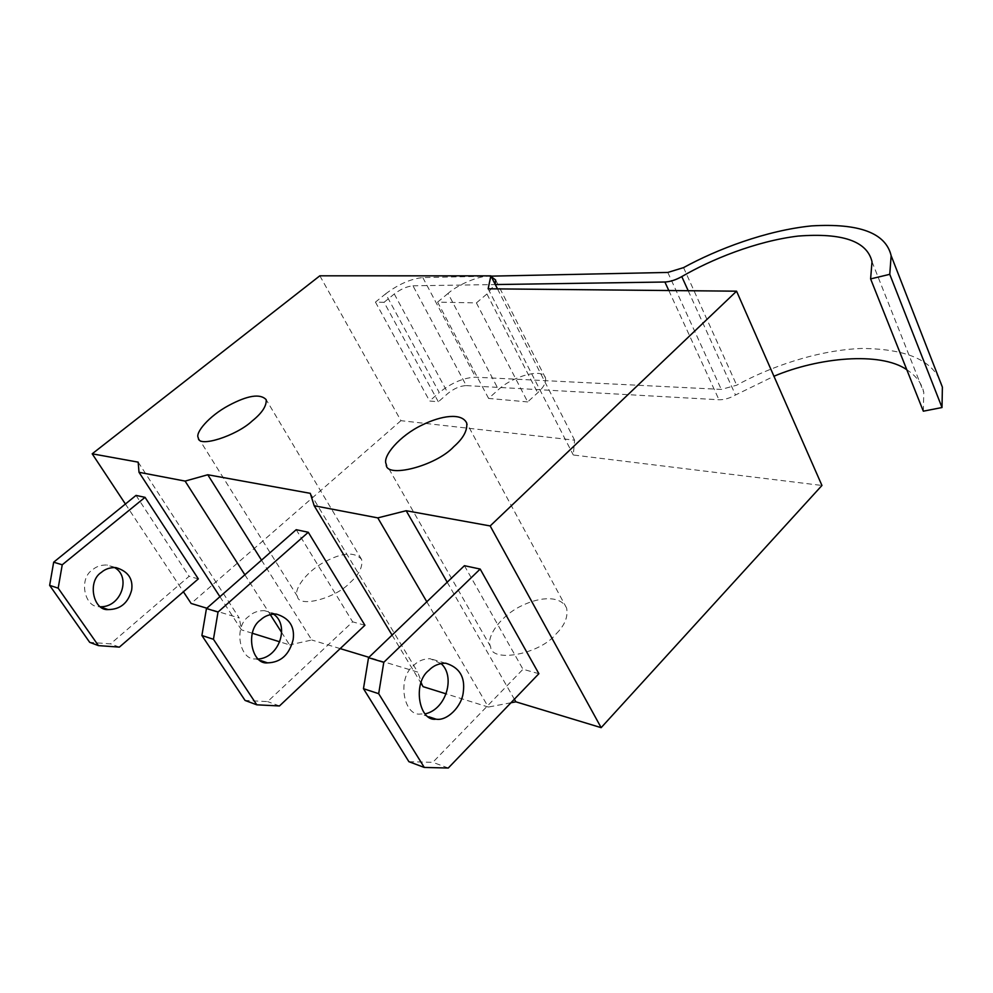 <?xml version="1.0" encoding="UTF-8"?>
<svg xmlns="http://www.w3.org/2000/svg" width="993" height="993" viewBox="0 0 993 993"><rect width="100%" height="100%" fill="white"/><g stroke="black" fill="none" stroke-linecap="round" stroke-linejoin="round"><path stroke-width="0.74" stroke-dasharray="4.96 3.72" d="M136.029 495.408L189.104 576.312L110.546 643.861L89.705 642.347M198.339 578.894L189.104 576.312M114.48 567.5L107.021 565.005C101.187 564.843 96.383 566.42 92.622 569.734C78.236 578.621 84.641 608.014 99.35 606.636L100.74 606.76M119.383 647.113L110.546 643.861M319.845 275.806L400.936 420.672L574.599 440.172L573.284 454.993L821.943 485.465M497.505 288.889L574.599 440.172M375.453 302.108L429.609 400.998L438.335 401.817L384.068 302.294L375.453 302.108L385.632 293.854L439.266 392.558L429.609 400.998M447.21 582.208L514.362 699.209M538.876 673.688L522.988 669.27L432.799 762.326L408.905 761.693M464.426 565.687L522.988 669.27M488.134 288.802L573.284 454.993M125.403 504.022L183.42 591.791M400.936 420.672L191.128 603.459M138.176 462.142L239.276 618.043L206.829 608.212M219.925 596.706L241.473 629.86L239.276 618.043M281.516 632.256L289.571 644.904L279.716 641.813M252.259 633.224L241.473 629.86M244.861 574.798L270.257 614.605M261.519 560.164L311.777 640.001L289.571 644.904M310.275 493.335L417.693 672.087L368.924 657.316M340.189 648.603L311.777 640.001M364.915 625.255L352.652 621.841L267.613 701.604L245.06 700.437M296.212 529.691L352.652 621.841M423.117 686.672L417.693 672.087M392.074 635.098L420.92 683.01M426.804 601.77L488.333 707.066L446.08 693.846M350.057 582.63C359.081 574.513 362.929 566.792 361.613 559.481C354.786 551.537 342.349 552.406 324.277 562.088C305.161 572.378 293.27 590.537 297.441 596.383C298.397 608.324 335.969 598.158 350.057 582.63M510.948 702.759L488.333 707.066M556.341 633.658C564.818 625.218 568.244 616.69 566.606 608.051C560.486 595.39 540.341 596.719 522.318 605.457C500.72 615.238 485.341 637.791 490.629 646.704C491.063 663.374 540.415 654.288 556.341 633.658M384.068 302.294L394.283 293.978C400.787 289.1 407.018 286.381 412.976 285.798L466.276 385.607C460.305 385.818 454.223 388.387 448.017 393.327L438.335 401.817M412.976 285.798L495.296 284.557M466.276 385.607L718.982 399.757C724.145 399.869 729.656 398.292 735.503 395.003L773.944 376.248M923.329 411.189L923.775 392.384C921.914 383.534 916.254 375.975 906.795 369.706M942.382 387.133C935.878 361.737 909.017 348.841 861.812 348.444C816.767 350.132 768.632 367.522 736.694 385.197L721.278 389.405L475.597 377.191C463.694 377.65 451.592 382.777 439.266 392.558M385.632 293.854C398.553 284.197 410.941 278.772 422.807 277.568L491.014 276.141M440.979 663.523L430.081 658.682C423.403 658.769 417.854 661.09 413.46 665.67C396.728 678.182 403.654 716.698 420.585 714.004L425.277 713.843M448.277 768.023L432.799 762.326M273.46 614.084L264.374 610.633C258.056 610.571 252.843 612.495 248.734 616.417C233.07 627.017 239.822 660.879 255.76 658.918L258.565 659.017M279.467 705.961L267.613 701.604M488.593 398.429L437.615 302.12L476.404 302.902L527.693 401.917L537.672 392.794C543.717 387.307 546.311 382.367 545.48 377.973C543.754 367.72 513.12 375.913 498.474 389.579L488.593 398.429L527.693 401.917M476.404 302.902L486.93 293.978L495.11 284.197M491.287 276.699C484.15 273.869 459.176 283.415 448.017 293.456L498.474 389.579M437.615 302.12L448.017 293.456M394.283 293.978L448.017 393.327M668.81 290.539L718.982 399.757M688.199 290.726L735.503 395.003M683.556 267.613L736.694 385.197M667.805 272.442L721.278 389.405M422.807 277.568L475.597 377.191M486.93 293.978L537.672 392.794M101.919 607.505L99.337 606.636M115.846 567.574L106.996 565.005M361.613 559.469L266.174 399.67M297.441 596.383L198.327 437.851M566.581 608.001L466.71 423.043M490.629 646.679L386.265 464.203M872.015 261.73L923.775 392.384M260.849 660.618L255.76 658.918M276.228 614.071L264.349 610.633M428.939 716.797L420.573 714.004M445.609 663.187L430.068 658.682M545.48 377.973L495.619 279.989"/><path stroke-width="1.49" d="M58.177 588.166L98.431 645.611L119.383 647.113L198.339 578.894L145.04 497.332L62.236 564.794L58.177 588.166L49.65 585.361L53.672 562.199L62.236 564.794M101.398 572.353C86.925 581.339 93.354 610.98 108.138 609.578C120.389 609.516 128.234 602.974 131.672 589.954C133.211 578.683 127.948 571.211 115.871 567.574C110 567.413 105.184 569.014 101.398 572.353M145.04 497.332L136.029 495.408L53.672 562.199M49.65 585.361L89.705 642.347L98.431 645.611M100.74 606.76C121.27 607.071 131.436 576.772 114.48 567.5M490.865 275.855L488.134 288.802L736.57 291.185L490.17 525.942L406.174 510.725L377.799 517.887L314.198 505.747L310.275 493.335L207.773 474.753L185.108 481.096L139.008 472.283L138.176 462.142L92.2 453.813L319.845 275.806L490.865 275.855L497.505 288.889M490.17 525.942L601.15 727.658L515.864 701.828L510.948 702.759M406.174 510.725L447.21 582.208M514.362 699.209L515.864 701.828M480.178 569.051L464.426 565.687L368.527 657.701L383.782 662.331L378.681 693.685L424.284 767.44L448.277 768.023L538.876 673.688L480.178 569.051L383.782 662.331M736.57 291.185L821.943 485.465L601.15 727.658M92.2 453.813L125.403 504.022M183.42 591.791L191.128 603.459L206.829 608.212M139.008 472.283L219.925 596.706M279.716 641.813L252.259 633.224M185.108 481.096L244.861 574.798M270.257 614.605L281.516 632.256M207.773 474.753L261.519 560.164M368.924 657.316L340.189 648.603M308.277 532.273L296.212 529.691L206.457 608.535L218.026 612.048L213.445 639.281L256.79 704.819L279.467 705.961L364.915 625.255L308.277 532.273L218.026 612.048M314.198 505.747L392.074 635.098M420.92 683.01L423.117 686.672L446.08 693.846M377.799 517.887L426.804 601.77M252.185 420.97C262.053 413.038 266.72 405.938 266.186 399.683C260.24 393.402 247.778 395.326 228.775 405.442C208.667 416.179 194.839 433.134 198.327 437.851C197.955 448.215 236.471 435.853 252.185 420.97M453.851 446.614C463.247 438.385 467.529 430.54 466.722 423.08C461.77 412.505 441.326 415.57 422.323 424.93C399.608 435.542 381.858 456.842 386.265 464.215C384.986 478.899 435.741 466.313 453.851 446.614M495.296 284.557L664.888 282.012C670.089 281.776 675.712 279.976 681.794 276.6L688.199 290.726M870.613 278.909L923.329 411.189L942.022 407.527L889.765 274.329L870.613 278.909L872.015 261.73C867.137 241.212 842.511 232.66 798.149 236.073C755.785 241.175 710.789 259.657 681.794 276.6M906.795 369.706C880.245 351.311 818.083 357.53 773.944 376.248M942.022 407.527L942.382 387.133L891.143 255.697C885.793 232.995 859.28 223.065 811.629 225.895C766.087 230.45 716.685 249.429 683.556 267.613L667.805 272.442L491.014 276.141M889.765 274.329L891.143 255.697M428.939 670.287C412.12 682.985 419.046 721.936 436.039 719.168C447.148 721.303 462.093 706.284 463.309 691.885C465.283 676.928 459.387 667.37 445.634 663.187C438.918 663.287 433.345 665.658 428.939 670.287M378.681 693.685L363.463 688.683L368.527 657.701M363.463 688.683L408.905 761.693L424.284 767.44M425.277 713.843C446.726 709.101 455.514 675.761 440.979 663.523M260.526 619.942C244.774 630.679 251.552 664.876 267.564 662.865C280.82 662.468 289.348 654.71 293.158 639.591C294.909 626.521 289.273 618.018 276.24 614.071C269.897 614.022 264.659 615.983 260.526 619.942M213.445 639.281L201.902 635.495L206.457 608.535M201.902 635.495L245.06 700.437L256.79 704.819M258.565 659.017C279.964 657.18 289.683 624.808 273.46 614.084M495.11 284.197L495.619 279.989L491.287 276.699M664.888 282.012L668.81 290.539M108.138 609.578L101.919 607.505M267.564 662.865L260.849 660.618M436.039 719.168L428.939 716.797"/></g></svg>
